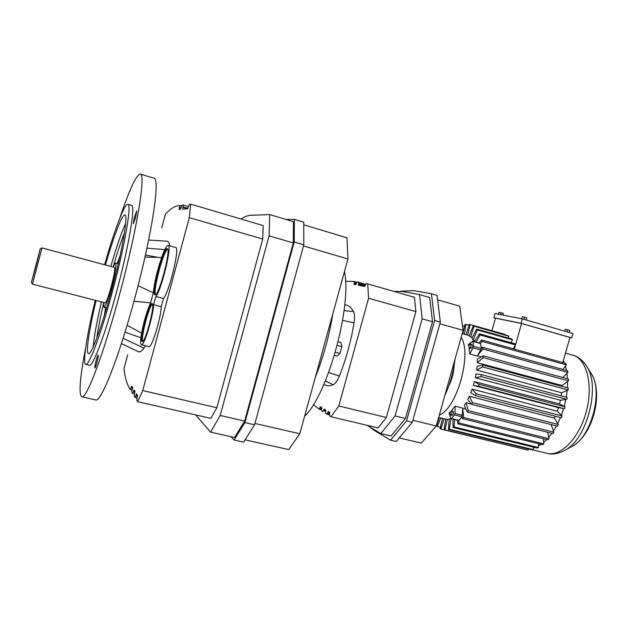 <?xml version="1.0" encoding="UTF-8"?>
<svg xmlns="http://www.w3.org/2000/svg" width="628" height="628" viewBox="0 0 628 628"><rect width="100%" height="100%" fill="white"/><g stroke="black" fill="none" stroke-linecap="round" stroke-linejoin="round"><path stroke-width="0.94" d="M161.741 227.878L165.407 214.187C170.094 209.046 174.49 206.172 178.595 205.584L179.749 205.442L179.168 209.516L180.338 209.414L182.042 205.168L183.227 205.026L182.669 209.195L187.623 208.739L189.428 204.288L190.739 204.131L189.279 217.618L142.768 390.577L137.634 401.685L136.763 400.248L137.493 395.24L136.598 393.85L135.067 397.477L134.235 396.103L134.965 391.236L134.109 389.902L132.657 393.489L131.833 392.155L132.547 387.405L131.739 386.134L130.318 389.65L129.533 388.379C126.848 383.81 124.988 377.31 123.959 368.887L127.712 354.883M195.646 414.888L210.568 432.143L220.208 415.485L269.106 235.845L269.742 214.58L251.098 215.263C247.879 215.412 244.504 216.668 240.979 219.015M190.739 204.131L263.218 225.609L262.732 239.048L216.848 407.737L210.82 418.35L137.634 401.685M127.092 325.288L141.622 333.099L141.355 334.7C140.476 340.337 140.397 343.665 141.135 344.678L148.938 346.687C151.591 348.634 160.886 318.569 161.239 306.715L163.531 298.551C169.709 290.725 180.063 247 175.667 247.534L168.139 245.422C166.812 245.375 164.826 248.884 162.165 255.949L161.608 257.504L144.958 257.095M121.416 343.571L138.238 351.656C139.659 352.441 141.598 351.272 144.048 348.163L145.382 345.816M169.882 245.909C169.246 242.816 168.218 241.254 166.789 241.223L148.632 240.022M130.318 389.65L132.116 390.067L130.357 389.643M220.208 415.485L244.637 421.09L293.307 242.95L293.457 221.708L269.742 214.58M269.106 235.845L293.307 242.95M216.848 407.737L142.768 390.577M262.732 239.048L189.279 217.618M210.568 432.143L234.542 437.488L244.637 421.09M141.379 344.827C143.883 346.735 153.13 316.583 153.617 304.737L155.917 296.542C161.898 288.652 172.339 244.826 168.139 245.422M230.947 436.688L234.111 440.024L244.889 422.558L294.226 241.992L294.359 219.337L285.999 219.47M81.781 396.81L95.55 399.91C100.723 403.152 119.053 357.387 135.138 296.832C152.408 232.839 160.368 177.559 153.844 178.148L140.295 174.074C136.237 174.812 129.36 189.609 119.681 218.466M152.172 303.544L152.062 303.489C149.079 301.848 139.118 339.434 142.007 341.412L142.211 341.538C145.162 343.461 155.422 304.36 152.172 303.544M167.197 248.696C163.398 247.071 150.932 293.535 154.857 294.689L154.967 294.736C158.617 297.17 171.601 248.492 167.236 248.712L167.197 248.696M141.622 333.099C144.048 320.57 147.046 310.483 150.618 302.853L153.318 292.766C154.331 282.608 157.086 270.856 161.608 257.504M138.05 285.724L153.318 292.766M150.618 302.853L133.945 301.259M234.111 440.024L243.609 442.136L254.576 424.771L303.819 244.81L303.748 222.171L294.359 219.337M303.819 244.81L294.226 241.992M254.576 424.771L244.889 422.558M85.636 348.014C79.882 377.875 78.586 394.141 81.75 396.802C86.209 399.903 103.848 353.737 119.995 292.876C137.297 228.553 146.089 173.242 140.295 174.074M98.258 355.118L98.196 355.063C97.521 354.561 94.263 367.035 94.859 367.851L94.922 367.914C95.597 368.448 98.894 355.809 98.258 355.118M134.337 217.398L133.285 223.788L135.703 217.319L136.763 210.922L134.337 217.398M152.447 303.928C148.946 306.072 140.743 337.77 142.768 341.334M167.637 249.104C163.406 250.98 152.777 290.858 155.508 294.595M95.26 300.286C86.931 334.567 82.331 363.714 85.777 364.366L89.451 365.229C92.74 367.356 105.473 333.649 116.91 290.521C129.148 245.014 135.656 204.924 131.472 205.348L127.853 204.296C124.532 203.142 114.202 230.798 104.593 264.757M303.505 245.941L347.936 258.979L347.001 237.808L303.756 224.808M245.061 439.835L288.715 449.577L299.791 433.744L347.936 258.979M254.937 423.453L299.791 433.744M85.777 364.366C88.933 366.462 101.532 332.675 112.977 289.492C125.223 243.931 131.888 203.825 127.853 204.296M96.092 300.506C89.192 329.339 85.573 353.077 88.454 353.603C91.217 355.385 102.152 325.956 112.012 288.731C122.562 249.473 128.387 214.635 124.886 214.988C122.122 214.007 113.597 236.466 105.426 264.977M315.429 376.981C323.42 356.971 329.198 335.996 332.769 314.047C329.198 335.996 323.42 356.971 315.429 376.981M120.066 255.659L117.224 263.407M105.59 307.665L104.256 315.821M104.028 302.539C103.628 305.53 103.644 307.108 104.083 307.28C105.567 306.456 108.102 299.54 111.698 286.541C115.269 272.56 116.612 264.718 115.725 263.006C115.254 262.936 114.461 264.31 113.346 267.104M31.416 282.435L32.475 284.162L105.229 302.853C106.422 302.178 108.456 296.644 111.321 286.25C114.178 275.088 115.254 268.815 114.539 267.426L41.998 247.919L40.223 248.9M32.475 284.162L41.998 247.919M35.929 266.398L40.208 248.916L31.4 282.419L35.929 266.398M35.867 266.036L38.088 257.025L35.867 266.036M495.461 318.223L493.875 317.776L495.06 313.584L522.339 318.867L572.909 333.546L571.676 337.895L569.934 337.526M524.011 319.354L524.608 317.234L522.37 316.693L521.79 318.757M498.506 314.251L499.056 312.289L503.326 313.427L502.965 315.115M564.729 331.168L565.341 329.205L567.618 329.755L569.816 330.399L569.227 332.479M524.608 317.234L526.876 317.894L526.327 320.021M526.876 317.894L526.28 320.013M565.341 329.205L564.776 331.184M501.152 312.791L500.626 314.659M567.618 329.755L567.029 331.835M522.339 318.867L521.083 323.294L571.676 337.895M510.368 316.551L511.255 316.716M503.326 313.427L502.855 315.099M514.803 317.407L512.841 317.03M493.875 317.776L521.083 323.294M491.944 330.697L495.468 318.184L521.57 323.491L569.957 337.448L562.79 362.591M466.015 334.685L469.344 324.346L504.802 334.332L504.692 334.81M508.892 336.302L473.253 325.924L508.099 335.776L508.892 336.302L508.327 338.029M512.456 339.842L477.288 329.943L476.668 329.103L511.781 339.002L512.456 339.842L511.223 342.731M474.462 341.546L479.47 333.829L514.842 343.744L515.384 344.89L513.249 348.807M521.57 323.491L514.324 349.105M462.82 333.798L465.073 324.378L469.092 325.123M479.156 342.849L481.55 339.984L565.867 363.455L566.307 364.852L562.876 369.468M476.26 342.04L479.957 334.967L515.384 344.89M473.991 326.442L470.584 336.946L469.147 335.886L473.253 325.924M472.358 337.44L470.584 336.946M477.288 329.943L473.112 339.984L471.911 338.311L476.668 329.103M475.113 340.541L473.112 339.984M462.483 325.799L464.594 326.395M479.957 334.967L479.47 333.829M528.101 450.119L444.035 429.874L445.754 419.135L447.458 419.214L444.891 429.937L528.101 450.119L528.368 448.957M449.177 419.637L447.458 419.214M533.502 447.152L533.164 449.632L532.112 449.86L448.423 429.521L449.232 418.97L450.825 418.491M450.566 411.646L449.091 413.036L450.739 418.311L451.406 418.476L454.531 414.943L455.01 413.483L455.104 406.159L451.21 410.979M455.104 406.159L462.64 408.059L463.692 417.487L548.982 438.697L548.707 437.331L551.839 433.336M465.968 409.205L462.64 408.365M464.28 405.633L466.031 402.713L468.252 410.641L467.358 412.133L464.28 405.633M471.408 404.079L466.031 402.713M467.703 399.573L469.289 396.244L472.444 402.65L471.636 404.354L467.703 399.573M555.293 416.207L554.406 418.107L469.289 396.244M470.757 392.751L472.107 389.125L476.11 393.772L475.42 395.632L470.757 392.751M557.303 411.246L561.346 415.265L563.614 408.561L558.52 407.643L557.303 411.246L472.107 389.125M558.52 407.643L473.324 385.396L474.391 381.589L479.109 384.312L565.067 406.834L564.234 406.402L565.859 399.471L560.443 400.232L559.572 403.961L474.391 381.589M560.443 400.232L475.31 377.75L476.063 373.903L481.346 374.602L567.17 397.414L566.825 399.337L565.859 399.471M566.275 397.179L567.178 390.365L561.636 392.775L561.236 395.836M561.636 392.775L476.652 370.088L477.068 366.328L482.728 364.994L568.324 388.057L568.167 389.933L567.178 390.365M567.382 387.798L567.547 381.557L562.052 385.521L562.044 386.361M562.052 385.521L477.311 362.662L477.374 359.122L483.222 355.817L483.199 357.622L477.311 362.662M481.386 356.853L477.453 355.786M469.132 347.967L469.775 354.019L477.28 356.06L481.346 348.681L482.822 347.386L481.134 346.931M469.775 354.019L473.802 346.444L472.782 341.083L468.378 344.427L468.833 346.35M469.257 335.611L466.816 334.912M439.349 415.022C456.839 408.632 472.193 354.153 461.18 337.267M470.168 324.535L467.609 335.156M465.96 324.244L464.375 334.229M564.47 363.062L563.395 360.48M566.487 370.465L565.443 366.014M567.461 378.794L566.958 373.346L562.845 377.538M554.406 418.107L557.703 423.562L560.451 417.541M551.07 424.544L553.441 430.996L556.471 425.917M543.408 438.736L543.667 442.371L546.69 439.545M538.589 443.721L538.502 445.974L541.116 444.341M533.384 448.047L535.064 447.529M481.55 339.984L481.88 341.389L480.53 343.438L472.782 341.083M481.88 341.389L566.307 364.852M448.667 386.244C451.987 379.65 453.824 372.671 454.162 365.3M440.785 417.95L437.253 426.498L440.377 427.26M437.253 426.498L436.593 425.815L439.262 417.573M444.114 418.774L440.817 428.995L440.055 428.61L442.52 418.381M543.667 442.371L543.777 443.863L542.694 444.734L457.93 423.892L457.467 420.234M538.502 445.974L538.447 447.536L537.364 448.094L453.11 427.519L452.969 419.119M559.572 403.961L564.234 406.402M453.11 427.519L454.075 426.914L454.609 419.528M563.614 408.561L478.56 386.259L473.324 385.396M467.358 412.133L552.915 433.603L553.88 432.182L468.252 410.641M568.167 389.933L482.516 366.917L476.652 370.088M538.447 447.536L454.075 426.914M444.051 429.78L440.817 428.995M566.958 373.346L567.893 372.396L482.979 349.019L478.049 354.804M483.199 357.622L568.528 380.851L567.547 381.557M566.825 399.337L480.962 376.572L475.31 377.75M547.695 432.3L548.707 437.331M557.703 423.562L558.292 424.528L472.444 402.65M452.984 411.309L453.126 411.348C453.871 413.083 453.518 414.441 452.058 415.414L451.987 415.391M482.516 366.917L482.728 364.994M561.346 415.265L562.068 415.979L476.11 393.772M470.435 343.979L471.95 344.395C472.743 346.075 472.358 347.433 470.812 348.469L469.289 348.053C468.512 346.366 468.888 345.015 470.435 343.979L470.435 343.979C471.22 345.659 470.843 347.017 469.297 348.053M568.528 380.851L568.481 379.069L483.222 355.817M478.56 386.259L479.109 384.312M475.42 395.632L561.361 417.777L562.068 415.979M463.692 417.487L462.734 418.711L462.192 416.702L462.624 409.582M458.503 420.485L451.014 418.64L449.358 429.246L533.164 449.632M444.035 429.874L444.891 429.937M480.962 376.572L481.346 374.602M471.636 404.354L557.444 426.161L558.292 424.528M553.441 430.996L553.88 432.182M448.423 429.521L449.358 429.246M567.893 372.396L567.649 370.779L482.822 347.386L482.979 349.019M462.734 418.711L547.946 439.859L548.982 438.697M564.525 408.726L565.067 406.834M481.346 348.681L480.53 343.438M457.93 423.892L458.911 422.958L458.856 420.422L462.192 416.702M543.777 443.863L458.911 422.958M450.464 415.014C449.726 413.271 450.08 411.913 451.532 410.94L451.603 410.963C452.348 412.698 451.987 414.056 450.535 415.037L450.464 415.014M444.828 395.499C450.111 384.116 453.502 372.027 455.01 359.232M338.147 341.773L340.918 342.503L341.836 346.64L339.952 353.47L335.328 352.269M341.836 346.64L337.212 345.424M339.952 353.47L337.165 356.092L334.41 355.377M304.588 416.34C327.557 394.871 352.104 306.134 344.466 271.594M323.805 384.501L324.731 384.925C327.243 386.118 330.108 386.032 333.327 384.642C335.368 383.637 337.377 380.764 339.348 376.023C346.122 359.075 351.021 341.349 354.051 322.839C354.828 317.603 354.655 313.843 353.517 311.567C351.131 307.288 348.21 305.027 344.748 304.776L344.748 304.776M345.494 281.25L354.31 281.509L354.168 284.484L355.676 284.767L357.136 282.019L358.659 282.286L358.517 285.3L364.585 286.439L366.108 283.62L367.718 283.903L368.597 298.261L338.79 405.971L330.98 416.741L329.551 415.83L329.739 412.51L328.295 411.607L326.945 414.15L325.524 413.248L325.712 409.974L324.299 409.095L322.949 411.599L321.591 410.728L321.787 407.509L320.421 406.654L319.118 409.142L313.356 404.652M319.118 409.142L321.528 409.715M367.718 283.903L414.425 297.303L415.893 311.598L386.385 417.487L378.048 427.927L330.98 416.741M386.385 417.487L338.79 405.971M415.893 311.598L368.597 298.261M366.964 425.289L380.827 433.571L395.067 415.948L422.165 318.851L419.551 294.611L402.846 291.565L393.85 291.4M380.827 433.571L391.048 435.989L405.484 418.476L432.519 321.748L429.685 297.531L419.551 294.611M369.413 426.757L374.673 430.659L390.561 440.181L406.536 420.901L434.607 320.492L431.428 293.755L413.648 290.646L400.468 291.235M422.165 318.851L432.519 321.748M395.067 415.948L405.484 418.476M390.561 440.181L396.221 441.508L412.313 422.299L440.346 322.101L434.607 320.492M440.346 322.101L437.041 295.38L431.428 293.755M412.313 422.299L406.536 420.901M412.879 420.273L436.272 425.972L463.126 330.32L459.68 306.181L437.59 299.807M399.227 437.912L421.294 443.117L436.272 425.972M439.867 323.805L463.126 330.32M187.662 208.724L182.897 207.319M187.913 208.339L183.015 206.895M134.918 392.272L133.324 391.903M134.981 391.848L133.442 391.487M137.516 395.836L135.907 395.467M188.502 206.588L183.258 205.034L188.51 206.581M132.5 388.457L130.969 388.104M180.942 208.135L179.404 207.687M137.461 396.276L135.789 395.891M132.555 388.033L131.079 387.696M132.657 393.489L134.533 393.921L132.696 393.473M181.586 205.992L179.757 205.45L181.586 205.992M137.077 397.932L135.146 397.493M181.068 207.727L179.514 207.271M145.429 255.007L157.408 257.299M146.928 248.162L164.819 249.606M153.617 304.737L161.239 306.715M155.917 296.542L163.531 298.551M123.088 338.343L144.048 348.163M125.003 332.181L140.923 337.786M125.655 223.348C121.337 232.807 116.376 247.157 110.771 266.413M101.453 301.88C96.861 321.403 94.122 336.341 93.234 346.695M124.446 232.807C120.898 241.819 117.114 253.225 113.079 267.033M103.769 302.476C100.488 316.481 98.18 328.279 96.838 337.872M563.873 450.896L564.965 450.3C558.049 453.832 552.075 454.837 547.035 453.33C560.741 457.082 579.463 437.967 586.387 411.23C593.491 384.54 586.583 358.674 572.807 355.197L565.49 353.132M473.441 347.959L480.977 350.024M455.01 413.483L462.569 415.367M571.276 446.853L564.965 450.3C586.866 439.443 600.658 386.887 586.929 366.65L586.246 365.559M473.057 341.491L480.561 343.571M473.802 346.444L481.338 348.516M454.531 414.943L462.098 416.827M451.406 418.476L458.95 420.336M572.807 355.197C577.933 356.359 582.635 360.174 586.929 366.65L591.325 373.699C603.736 393.513 592.793 435.173 572.257 446.32C591.435 436.75 603.32 391.472 591.325 373.699L590.712 372.71M342.621 320.398L354.051 322.839M328.648 372.53L339.348 376.023M325.28 381.047L333.327 384.642M344.066 310.64L353.517 311.567M321.772 408.828L319.652 408.318M321.921 407.965L319.887 407.47M326.945 414.15L329.488 414.755L326.984 414.15M329.731 413.844L327.494 413.31M325.697 411.309L323.522 410.783M325.846 410.422L323.758 409.927M356.225 284.021L354.121 283.424M356.461 283.173L354.357 282.569M364.978 286.085L358.47 284.225M365.284 285.245L358.714 283.361M329.873 412.957L327.738 412.447M321.536 409.707L319.157 409.142M365.575 284.272L358.674 282.294L365.575 284.272M356.837 282.239L354.325 281.517L356.837 282.239M137.069 397.948L135.106 397.5M118.26 263.689L115.725 263.006M106.634 307.932L104.083 307.28M466.997 334.959L462.2 333.625M445.747 419.174L438.674 417.432M547.035 453.33L532.489 449.789M453.055 411.324L451.532 410.94M452.058 415.414L450.535 415.037M462.546 418.02L461.352 417.722"/></g></svg>
